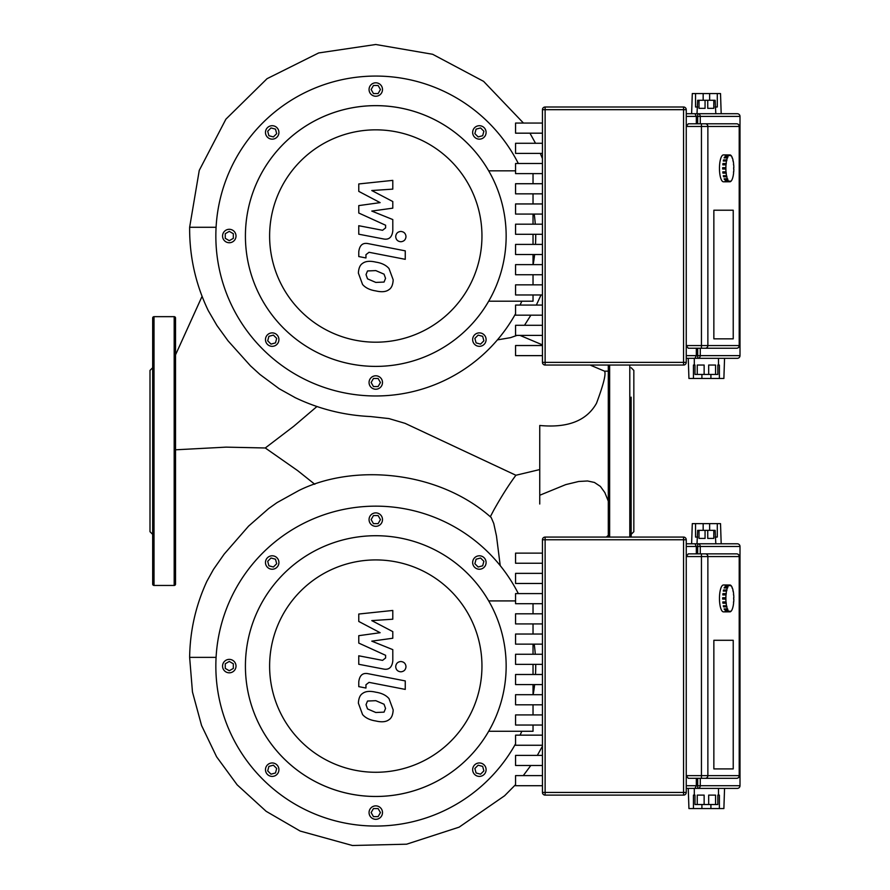 <?xml version="1.0" encoding="UTF-8"?>
<svg xmlns="http://www.w3.org/2000/svg" width="890" height="890" viewBox="0 0 890 890"><rect width="100%" height="100%" fill="white"/><g stroke="black" fill="none" stroke-linecap="round" stroke-linejoin="round"><path stroke-width="1.33" d="M375.78 105.654A130.363 130.363 0 0 0 245.417 236.017A130.363 130.363 0 0 0 375.78 366.391A130.363 130.363 0 0 0 506.154 236.017A130.363 130.363 0 0 0 375.78 105.654M375.78 129.84A106.177 106.177 0 0 1 481.957 236.017A106.177 106.177 0 0 1 375.78 342.194A106.177 106.177 0 0 1 269.614 236.017A106.177 106.177 0 0 1 375.78 129.84M515.566 170.835L488.688 170.835A130.363 130.363 0 0 0 245.417 236.017A130.363 130.363 0 0 0 488.688 301.198L533.032 301.198L533.032 294.968M533.032 284.856L533.032 274.743M533.032 264.63L533.032 254.518M533.032 244.405L533.032 234.292M533.032 224.18L533.032 214.067M533.032 203.955L533.032 193.842M533.032 183.729L533.032 173.617M375.78 535.724A130.363 130.363 0 0 0 245.417 666.098A130.363 130.363 0 0 0 375.78 796.461A130.363 130.363 0 0 0 506.154 666.098A130.363 130.363 0 0 0 375.78 535.724M375.78 559.921A106.177 106.177 0 0 1 481.957 666.098A106.177 106.177 0 0 1 375.78 772.275A106.177 106.177 0 0 1 269.614 666.098A106.177 106.177 0 0 1 375.78 559.921M515.566 600.917L488.688 600.917A130.363 130.363 0 0 0 245.417 666.098A130.363 130.363 0 0 0 488.688 731.28L533.032 731.28L533.032 725.039M533.032 714.926L533.032 704.813M533.032 694.701L533.032 684.588M533.032 674.486L533.032 664.374M533.032 654.261L533.032 644.149M533.032 634.036L533.032 623.923M533.032 613.811L533.032 603.698M486.096 132.432A6.72 6.72 0 0 1 479.376 139.151A6.72 6.72 0 0 1 472.657 132.432A6.72 6.72 0 0 1 479.376 125.713A6.72 6.72 0 0 1 486.096 132.432M382.5 89.523A6.72 6.72 0 0 1 375.78 96.242A6.72 6.72 0 0 1 369.061 89.523A6.72 6.72 0 0 1 375.78 82.803A6.72 6.72 0 0 1 382.5 89.523M278.915 132.432A6.72 6.72 0 0 1 272.195 139.151A6.72 6.72 0 0 1 265.476 132.432A6.72 6.72 0 0 1 272.195 125.713A6.72 6.72 0 0 1 278.915 132.432M236.006 236.017A6.72 6.72 0 0 1 229.286 242.736A6.72 6.72 0 0 1 222.567 236.017A6.72 6.72 0 0 1 229.286 229.297A6.72 6.72 0 0 1 236.006 236.017M278.915 339.613A6.72 6.72 0 0 1 272.195 346.332A6.72 6.72 0 0 1 265.476 339.613A6.72 6.72 0 0 1 272.195 332.882A6.72 6.72 0 0 1 278.915 339.613M382.5 382.511A6.72 6.72 0 0 1 375.78 389.23A6.72 6.72 0 0 1 369.061 382.511A6.72 6.72 0 0 1 375.78 375.791A6.72 6.72 0 0 1 382.5 382.511M486.096 339.613A6.72 6.72 0 0 1 479.376 346.332A6.72 6.72 0 0 1 472.657 339.613A6.72 6.72 0 0 1 479.376 332.882A6.72 6.72 0 0 1 486.096 339.613M515.566 313.747A159.933 159.933 0 0 1 215.847 236.017A159.933 159.933 0 0 1 518.336 163.504M534.211 214.067A159.933 159.933 0 0 1 535.279 224.18M535.713 234.292A159.933 159.933 0 0 1 535.502 244.405M534.645 254.518A159.933 159.933 0 0 1 533.143 264.63M521.829 301.198A159.933 159.933 0 0 1 520.049 305.07M474.871 338.4L478.164 335.107L482.669 336.32L483.871 340.814L480.578 344.107L476.083 342.895L474.871 338.4M373.455 378.484L378.117 378.484L380.442 382.511L378.117 386.549L373.455 386.549L371.13 382.511L373.455 378.484M273.397 335.107L276.69 338.4L275.488 342.895L270.994 344.107L267.701 340.814L268.902 336.32L273.397 335.107M233.325 233.692L233.325 238.342L229.286 240.678L225.259 238.342L225.259 233.692L229.286 231.367L233.325 233.692M276.69 133.633L273.397 136.927L268.902 135.725L267.701 131.231L270.994 127.938L275.488 129.139L276.69 133.633M378.117 93.561L373.455 93.561L371.13 89.523L373.455 85.496L378.117 85.496L380.442 89.523L378.117 93.561M478.164 136.927L474.871 133.633L476.083 129.139L480.578 127.938L483.871 131.231L482.669 135.725L478.164 136.927M486.096 562.513A6.72 6.72 0 0 1 479.376 569.233A6.72 6.72 0 0 1 472.657 562.513A6.72 6.72 0 0 1 479.376 555.794A6.72 6.72 0 0 1 486.096 562.513M382.5 519.604A6.72 6.72 0 0 1 375.78 526.324A6.72 6.72 0 0 1 369.061 519.604A6.72 6.72 0 0 1 375.78 512.885A6.72 6.72 0 0 1 382.5 519.604M278.915 562.513A6.72 6.72 0 0 1 272.195 569.233A6.72 6.72 0 0 1 265.476 562.513A6.72 6.72 0 0 1 272.195 555.794A6.72 6.72 0 0 1 278.915 562.513M236.006 666.098A6.72 6.72 0 0 1 229.286 672.818A6.72 6.72 0 0 1 222.567 666.098A6.72 6.72 0 0 1 229.286 659.379A6.72 6.72 0 0 1 236.006 666.098M278.915 769.683A6.72 6.72 0 0 1 272.195 776.403A6.72 6.72 0 0 1 265.476 769.683A6.72 6.72 0 0 1 272.195 762.964A6.72 6.72 0 0 1 278.915 769.683M382.5 812.592A6.72 6.72 0 0 1 375.78 819.312A6.72 6.72 0 0 1 369.061 812.592A6.72 6.72 0 0 1 375.78 805.873A6.72 6.72 0 0 1 382.5 812.592M486.096 769.683A6.72 6.72 0 0 1 479.376 776.403A6.72 6.72 0 0 1 472.657 769.683A6.72 6.72 0 0 1 479.376 762.964A6.72 6.72 0 0 1 486.096 769.683M515.566 743.829A159.933 159.933 0 0 1 215.847 666.098A159.933 159.933 0 0 1 518.336 593.585M534.211 644.149A159.933 159.933 0 0 1 535.279 654.261M535.713 664.374A159.933 159.933 0 0 1 535.502 674.486M534.645 684.588A159.933 159.933 0 0 1 533.143 694.701M521.829 731.28A159.933 159.933 0 0 1 520.049 735.151M474.871 768.482L478.164 765.189L482.669 766.39L483.871 770.885L480.578 774.178L476.083 772.976L474.871 768.482M373.455 808.565L378.117 808.565L380.442 812.592L378.117 816.62L373.455 816.62L371.13 812.592L373.455 808.565M273.397 765.189L276.69 768.482L275.488 772.976L270.994 774.178L267.701 770.885L268.902 766.39L273.397 765.189M233.325 663.773L233.325 668.423L229.286 670.749L225.259 668.423L225.259 663.773L229.286 661.437L233.325 663.773M276.69 563.715L273.397 567.008L268.902 565.806L267.701 561.301L270.994 558.008L275.488 559.22L276.69 563.715M378.117 523.632L373.455 523.632L371.13 519.604L373.455 515.566L378.117 515.566L380.442 519.604L378.117 523.632M478.164 567.008L474.871 563.715L476.083 559.22L480.578 558.008L483.871 561.301L482.669 565.806L478.164 567.008M736.642 348.246A2.692 2.692 0 0 0 739.334 345.554L739.212 345.554A2.692 2.57 90 0 1 736.642 348.246L701.453 348.246L736.642 348.246M739.334 126.48A2.692 2.692 0 0 0 736.642 123.799L688.259 123.799L686.246 126.48L739.334 126.48L739.334 345.554M709.642 100.281L709.642 93.561L720.522 93.561L721.189 113.72L737.321 113.72A2.692 2.692 90 0 1 740.002 116.401A2.692 2.692 0 0 0 737.321 113.72A2.692 2.692 90 0 1 740.002 116.401L740.002 355.633A2.692 2.692 90 0 1 737.321 358.325A2.692 2.692 0 0 0 740.002 355.633L740.002 355.633A2.692 2.692 90 0 1 737.321 358.325L724.549 358.325L723.881 378.484L710.91 378.484L710.91 374.445M717.284 93.561L717.284 107L715.148 107M709.642 93.561L703.167 93.561L703.167 100.281M697.671 107L695.535 107L695.535 93.561L692.298 93.561L691.619 113.72M713.802 100.281L713.802 108.335L707.75 108.335L707.75 100.281L715.148 100.281L715.816 113.72L694.979 113.72L696.325 116.401L696.325 123.799M707.75 100.281L705.058 100.281L705.058 108.335L699.017 108.335L699.017 100.281L697.671 100.281L697.004 113.72M701.91 374.445L701.91 378.484L688.938 378.484L688.259 358.325M693.432 378.484L693.432 365.045L694.311 365.045L694.311 358.325M701.91 378.484L710.91 378.484M694.311 365.045L694.979 365.045L694.979 374.445L697.248 374.445L697.248 365.045L704.135 365.045L704.135 374.445L708.674 374.445L708.674 365.045L715.56 365.045L715.56 374.445L717.83 374.445L717.83 365.045L719.376 365.045L719.376 378.484M718.508 365.045L718.508 358.325L697.693 358.325L737.321 358.325M704.135 374.445L697.248 374.445M715.56 374.445L708.674 374.445M699.017 100.281L705.058 100.281M695.535 93.561L703.167 93.561M713.858 210.218L733.227 210.218L733.227 338.834L713.858 338.834L713.858 210.218L733.227 210.218L733.227 338.834L713.858 338.834L713.858 210.218M542.444 123.065L515.566 123.065L515.566 133.177L542.444 133.177L542.444 109.681L542.444 362.352A2.692 2.692 0 0 0 545.125 365.045L683.565 365.045A2.692 2.692 0 0 0 686.246 362.352L686.246 109.681A2.692 2.692 0 0 0 683.565 107L545.125 107A2.692 2.692 0 0 0 542.444 109.681L545.125 109.681L545.125 107M542.444 143.279L515.566 143.279L515.566 153.392L542.444 153.392L542.444 133.177M542.444 163.504L515.566 163.504L515.566 173.617L542.444 173.617L542.444 153.392M542.444 183.729L515.566 183.729L515.566 193.842L542.444 193.842L542.444 173.617M542.444 203.955L515.566 203.955L515.566 214.067L542.444 214.067L542.444 193.842M542.444 224.18L515.566 224.18L515.566 234.292L542.444 234.292L542.444 214.067M542.444 244.405L515.566 244.405L515.566 254.518L542.444 254.518L542.444 234.292M542.444 264.63L515.566 264.63L515.566 274.743L542.444 274.743L542.444 254.518M542.444 284.856L515.566 284.856L515.566 294.968L542.444 294.968L542.444 274.743M542.444 305.07L515.566 305.07L515.566 315.182L542.444 315.182L542.444 294.968M542.444 325.295L515.566 325.295L515.566 335.408L542.444 335.408L542.444 315.182M542.444 345.52L515.566 345.52L515.566 355.633L542.444 355.633L542.444 335.408M545.125 365.045L545.125 362.352L542.444 362.352L542.444 355.633M686.246 358.325L694.979 358.325L696.325 355.633L686.246 355.633M737.321 113.72L697.693 113.72L697.693 116.401L700.274 116.401A2.692 2.57 -90 0 0 697.693 113.72M694.979 113.72L686.246 113.72M694.979 358.325L697.693 358.325A2.692 2.57 -90 0 0 700.274 355.633L697.693 355.633L697.693 358.325M688.259 348.246L686.246 345.554L701.453 345.554L701.453 348.246L688.259 348.246M696.325 348.246L696.325 355.633L697.693 355.633L697.693 348.246M726.852 181.771A13.439 3.983 -90 0 1 726.663 181.794L723.448 181.794A13.439 3.983 -90 0 1 719.465 168.355A13.439 3.983 -90 0 1 723.448 154.905L726.663 154.905A13.439 3.983 -90 0 1 726.852 154.927M726.663 181.794A13.439 3.983 -90 0 1 726.462 181.771L729.667 181.771A13.439 3.983 -90 0 1 728.821 181.326L725.617 181.326A13.439 3.983 -90 0 1 725.239 180.904L728.443 180.904A13.439 3.983 -90 0 1 727.686 179.602L724.482 179.602A13.439 3.983 -90 0 1 724.16 178.812L727.364 178.812A13.439 3.983 -90 0 1 726.763 176.787L723.559 176.787A13.439 3.983 -90 0 1 723.314 175.697L726.529 175.697A13.439 3.983 -90 0 1 726.14 173.138L722.936 173.138A13.439 3.983 -90 0 1 722.814 171.859L726.018 171.859A13.439 3.983 -90 0 1 725.884 169.022L722.68 169.022A13.439 3.983 -90 0 1 722.68 167.676L725.884 167.676A13.439 3.983 -90 0 1 726.018 164.839L722.814 164.839A13.439 3.983 -90 0 1 722.936 163.56L726.14 163.56A13.439 3.983 -90 0 1 726.529 161.001L723.314 161.001A13.439 3.983 -90 0 1 723.559 159.911L726.763 159.911A13.439 3.983 -90 0 1 727.364 157.886L724.16 157.886A13.439 3.983 -90 0 1 724.482 157.096L727.686 157.096A13.439 3.983 -90 0 1 728.443 155.794L725.239 155.794A13.439 3.983 -90 0 1 725.617 155.372L728.821 155.372A13.439 3.983 -90 0 1 729.667 154.927L726.462 154.927A13.439 3.983 -90 0 1 726.663 154.905M726.14 163.56L726.018 164.839M723.014 164.839L722.936 163.56M726.329 163.76L723.114 163.76M726.763 159.911L726.529 161.001M723.559 161.001L723.559 159.911M726.919 160.3L723.715 160.3M727.686 157.096L727.364 157.886M724.482 157.886L724.482 157.096M727.798 157.63L724.594 157.63M729.667 155.583L729.667 154.927L730.067 155.583M730.868 155.794L730.901 155.372A13.439 3.983 -90 0 0 730.067 154.927M732.036 157.886L732.047 157.096A13.439 3.983 -90 0 0 731.291 155.794M732.96 161.001L732.971 159.911A13.439 3.983 -90 0 0 732.37 157.886M733.505 164.839L733.594 163.56A13.439 3.983 -90 0 0 733.204 161.001M733.85 167.676L733.85 167.676A13.439 3.983 -90 0 0 733.716 164.839M733.649 169.022L733.649 167.676M730.067 181.115L730.067 181.771A13.439 3.983 -90 0 0 730.901 181.326L731.291 180.904A13.439 3.983 -90 0 0 732.047 179.602L732.37 178.812A13.439 3.983 -90 0 0 732.971 176.787L733.204 175.697A13.439 3.983 -90 0 0 733.594 173.138L733.505 171.859M730.067 181.771L729.667 181.115M727.364 178.812L727.686 179.602M727.798 179.079L724.482 178.812M726.529 175.697L726.763 176.787M726.919 176.398L723.715 176.398L723.559 175.697M726.018 171.859L726.14 173.138M726.329 172.938L723.114 172.938L723.014 171.859M733.85 169.022A13.439 3.983 -90 0 1 733.716 171.859M725.884 167.676L725.884 169.022M722.869 169.022L722.869 167.676M705.303 778.316A2.692 2.57 -90 0 0 707.873 775.635L686.246 775.635L688.259 778.316L736.642 778.316A2.692 2.692 0 0 0 739.334 775.635L739.212 775.635A2.692 2.57 90 0 1 736.642 778.316L723.748 778.316M739.334 556.562A2.692 2.692 0 0 0 736.642 553.869L688.259 553.869L686.246 556.562L739.334 556.562L739.334 775.635M709.642 530.351L709.642 523.632L720.522 523.632L721.189 543.79L737.321 543.79A2.692 2.692 90 0 1 740.002 546.482A2.692 2.692 0 0 0 737.321 543.79A2.692 2.692 90 0 1 740.002 546.482L740.002 785.714A2.692 2.692 90 0 1 737.321 788.395A2.692 2.692 0 0 0 740.002 785.714L740.002 785.714A2.692 2.692 90 0 1 737.321 788.395L724.549 788.395L723.881 808.565L710.91 808.565L710.91 804.527M717.284 523.632L717.284 537.071L715.148 537.071M709.642 523.632L703.167 523.632L703.167 530.351M697.671 537.071L695.535 537.071L695.535 523.632L692.298 523.632L691.619 543.79M713.802 530.351L713.802 538.417L707.75 538.417L707.75 530.351L715.148 530.351L715.816 543.79L694.979 543.79L696.325 546.482L696.325 553.869M707.75 530.351L705.058 530.351L705.058 538.417L699.017 538.417L699.017 530.351L697.671 530.351L697.004 543.79M701.91 804.527L701.91 808.565L688.938 808.565L688.259 788.395M693.432 808.565L693.432 795.115L694.311 795.115L694.311 788.395M701.91 808.565L710.91 808.565M694.311 795.115L694.979 795.115L694.979 804.527L697.248 804.527L697.248 795.115L704.135 795.115L704.135 804.527L708.674 804.527L708.674 795.115L715.56 795.115L715.56 804.527L717.83 804.527L717.83 795.115L719.376 795.115L719.376 808.565M718.508 795.115L718.508 788.395M704.135 804.527L697.248 804.527M715.56 804.527L708.674 804.527M699.017 530.351L705.058 530.351M695.535 523.632L703.167 523.632M713.858 640.288L733.227 640.288L733.227 768.915L713.858 768.915L713.858 640.288L733.227 640.288L733.227 768.915L713.858 768.915L713.858 640.288M542.444 553.135L515.566 553.135L515.566 563.248L542.444 563.248L542.444 539.763L542.444 792.434A2.692 2.692 0 0 0 545.125 795.115L683.565 795.115A2.692 2.692 0 0 0 686.246 792.434L686.246 539.763A2.692 2.692 0 0 0 683.565 537.071L545.125 537.071A2.692 2.692 0 0 0 542.444 539.763L545.125 539.763L545.125 537.071M542.444 573.36L515.566 573.36L515.566 583.473L542.444 583.473L542.444 563.248M542.444 593.585L515.566 593.585L515.566 603.698L542.444 603.698L542.444 583.473M542.444 613.811L515.566 613.811L515.566 623.923L542.444 623.923L542.444 603.698M542.444 634.036L515.566 634.036L515.566 644.149L542.444 644.149L542.444 623.923M542.444 654.261L515.566 654.261L515.566 664.374L542.444 664.374L542.444 644.149M542.444 674.486L515.566 674.486L515.566 684.588L542.444 684.588L542.444 664.374M542.444 694.701L515.566 694.701L515.566 704.813L542.444 704.813L542.444 684.588M542.444 714.926L515.566 714.926L515.566 725.039L542.444 725.039L542.444 704.813M542.444 735.151L515.566 735.151L515.566 745.264L542.444 745.264L542.444 725.039M542.444 755.376L515.566 755.376L515.566 765.489L542.444 765.489L542.444 745.264M542.444 775.602L515.566 775.602L515.566 785.714L542.444 785.714L542.444 765.489M545.125 795.115L545.125 792.434L542.444 792.434L542.444 785.714M686.246 788.395L694.979 788.395L696.325 785.714L686.246 785.714M737.321 543.79L697.693 543.79L697.693 546.482L700.274 546.482A2.692 2.57 -90 0 0 697.693 543.79M694.979 543.79L686.246 543.79M694.979 788.395L737.321 788.395M696.325 778.316L696.325 785.714L697.693 785.714L697.693 788.395A2.692 2.57 -90 0 0 700.274 785.714L697.693 785.714L697.693 778.316M726.852 611.853A13.439 3.983 -90 0 1 726.663 611.864L723.448 611.864A13.439 3.983 -90 0 1 719.465 598.425A13.439 3.983 -90 0 1 723.448 584.986L726.663 584.986A13.439 3.983 -90 0 1 726.852 585.008M726.663 611.864A13.439 3.983 -90 0 1 726.462 611.853L729.667 611.853A13.439 3.983 -90 0 1 728.821 611.397L725.617 611.397A13.439 3.983 -90 0 1 725.239 610.985L728.443 610.985A13.439 3.983 -90 0 1 727.686 609.683L724.482 609.683A13.439 3.983 -90 0 1 724.16 608.894L727.364 608.894A13.439 3.983 -90 0 1 726.763 606.858L723.559 606.858A13.439 3.983 -90 0 1 723.314 605.779L726.529 605.779A13.439 3.983 -90 0 1 726.14 603.209L722.936 603.209A13.439 3.983 -90 0 1 722.814 601.94L726.018 601.94A13.439 3.983 -90 0 1 725.884 599.104L722.68 599.104A13.439 3.983 -90 0 1 722.68 597.757L725.884 597.757A13.439 3.983 -90 0 1 726.018 594.921L722.814 594.921A13.439 3.983 -90 0 1 722.936 593.641L726.14 593.641A13.439 3.983 -90 0 1 726.529 591.082L723.314 591.082A13.439 3.983 -90 0 1 723.559 589.992L726.763 589.992A13.439 3.983 -90 0 1 727.364 587.967L724.16 587.967A13.439 3.983 -90 0 1 724.482 587.178L727.686 587.178A13.439 3.983 -90 0 1 728.443 585.865L725.239 585.865A13.439 3.983 -90 0 1 725.617 585.453L728.821 585.453A13.439 3.983 -90 0 1 729.667 585.008L726.462 585.008A13.439 3.983 -90 0 1 726.663 584.986M726.14 593.641L726.018 594.921M723.014 594.921L722.936 593.641M726.329 593.841L723.114 593.841M726.763 589.992L726.529 591.082M723.559 591.082L723.559 589.992M726.919 590.381L723.715 590.381M727.686 587.178L727.364 587.967M724.482 587.967L724.482 587.178M727.798 587.7L724.594 587.7M729.667 585.665L729.667 585.008L730.067 585.665M730.868 585.865L730.901 585.453A13.439 3.983 -90 0 0 730.067 585.008M732.036 587.967L732.047 587.178A13.439 3.983 -90 0 0 731.291 585.865M732.96 591.082L732.971 589.992A13.439 3.983 -90 0 0 732.37 587.967M733.505 594.921L733.594 593.641A13.439 3.983 -90 0 0 733.204 591.082M733.85 597.757L733.85 597.757A13.439 3.983 -90 0 0 733.716 594.921M733.649 599.104L733.649 597.757M730.067 611.196L730.067 611.853A13.439 3.983 -90 0 0 730.901 611.397L731.291 610.985A13.439 3.983 -90 0 0 732.047 609.683L732.37 608.894A13.439 3.983 -90 0 0 732.971 606.858L733.204 605.779A13.439 3.983 -90 0 0 733.594 603.209L733.505 601.94M730.067 611.853L729.667 611.196M727.364 608.894L727.686 609.683M727.798 609.149L724.482 608.894M726.529 605.779L726.763 606.858M726.919 606.479L723.715 606.479L723.559 605.779M726.018 601.94L726.14 603.209M726.329 603.008L723.114 603.008L723.014 601.94M733.85 599.104A13.439 3.983 -90 0 1 733.716 601.94M725.884 597.757L725.884 599.104M722.869 599.104L722.869 597.757M175.53 449.806L226.06 447.136L265.276 447.982L293.9 426.154L316.907 406.552M295.513 397.819L279.226 388.752L260.002 374.512L250.435 365.801L228.04 340.837L216.926 325.495L208.26 310.61M515.566 784.669L504.574 795.782L459.129 827.155L406.597 844.198L352.407 845.5L300.164 831.06L266.166 811.324L237.141 784.824L216.604 756.8L201.563 725.506L192.463 691.975L189.637 657.365C190.004 630.765 195.767 605.389 206.914 581.237L213.466 569.422L224.169 554.125L248.61 526.101L268.624 508.579L277.046 502.605L298.751 490.579C352.596 463.723 437.557 469.898 491.18 517.502L493.75 523.442L496.475 535.98L500.236 565.639M314.793 484.282L297.694 470.654L265.276 447.982M490.301 516.767L493.694 510.293L490.312 516.779M493.661 510.337C501.56 496.253 508.98 484.549 515.922 475.249L539.752 469.564M608.293 501.137L604.833 492.57L600.383 486.407L594.42 482.447L587.567 480.978L578.689 481.479L565.729 484.616L539.752 495.252L539.752 425.476C567.742 428.146 586.655 420.759 596.489 403.292C603.476 384.602 606.168 373.9 604.566 371.175L590.092 365.045M520.027 335.408L542.444 344.886M516.979 335.408L510.504 337.666L497.41 339.88M539.752 495.252L539.752 504.018M608.293 371.163L604.533 371.163M174.184 585.453A1.346 1.346 0 0 0 175.53 584.118L175.53 318.008A1.346 1.346 0 0 0 174.184 316.662L174.184 585.453L154.026 585.453A1.346 1.346 0 0 1 152.68 584.118L152.68 318.008A1.346 1.346 0 0 1 154.026 316.662L174.184 316.662M152.68 534.389L149.998 531.697L149.998 370.418L152.68 367.726M608.293 537.071L608.293 365.045M631.144 367.726L633.836 370.418L633.836 531.697L631.144 534.389L631.144 537.071L631.144 397.14M631.144 534.389L631.144 422.683M384.046 712.134L385.548 708.451L384.046 704.235L375.814 700.686L367.526 701.031L366.024 704.658L367.526 708.93L375.814 712.501L384.046 712.134M389.008 698.617C386.082 695.223 381.688 693.087 375.814 692.198C369.895 690.796 365.478 691.219 362.564 693.477C360.061 695.023 358.67 698.25 358.381 703.167L362.564 714.559C365.478 717.941 369.895 720.077 375.814 720.978C381.688 722.369 386.082 721.946 389.008 719.698C391.511 718.119 392.902 714.87 393.191 709.931L389.008 698.617M405.262 680.917L368.505 673.774C362.842 672.495 359.605 675.165 358.77 681.807L358.77 686.635L365.957 688.037L365.957 684.766L369.027 682.363L405.262 689.405L405.262 680.917M395.694 666.677C395.994 669.814 397.708 671.527 400.845 671.817C403.982 671.527 405.695 669.814 405.996 666.677C405.695 663.54 403.982 661.826 400.845 661.526C397.708 661.826 395.994 663.54 395.694 666.677M358.77 621.454L380.13 632.712L358.77 635.683L358.77 643.092L385.615 655.307L385.626 657.955L382.567 660.369L358.759 655.797L358.759 664.285L383.123 668.957C388.785 670.215 392.023 667.522 392.813 660.881L392.79 649.633L371.775 641.145L392.79 638.241L392.79 631.611L371.775 620.608L392.79 619.206L392.79 610.451L358.77 614.033L358.77 621.454M384.046 282.063L385.548 278.37L384.046 274.165L375.814 270.605L367.526 270.949L366.024 274.576L367.526 278.848L375.814 282.419L384.046 282.063M389.008 268.535C386.082 265.153 381.688 263.006 375.814 262.116C369.895 260.726 365.478 261.148 362.564 263.396C360.061 264.942 358.67 268.179 358.381 273.096L362.564 284.477C365.478 287.859 369.895 290.007 375.814 290.908C381.688 292.298 386.082 291.864 389.008 289.617C391.511 288.049 392.902 284.789 393.191 279.849L389.008 268.535M405.262 250.846L368.505 243.693C362.842 242.414 359.605 245.095 358.77 251.725L358.77 256.554L365.957 257.955L365.957 254.696L369.027 252.282L405.262 259.324L405.262 250.846M395.694 236.595C395.994 239.733 397.708 241.446 400.845 241.746C403.982 241.446 405.695 239.733 405.996 236.595C405.695 233.458 403.982 231.745 400.845 231.445C397.708 231.745 395.994 233.458 395.694 236.595M358.77 191.372L380.13 202.631L358.77 205.601L358.77 213.022L385.615 225.237L385.626 227.873L382.567 230.288L358.759 225.715L358.759 234.204L383.123 238.876C388.785 240.133 392.023 237.441 392.813 230.799L392.79 219.563L371.775 211.064L392.79 208.16L392.79 201.529L371.775 190.527L392.79 189.125L392.79 180.37L358.77 183.952L358.77 191.372M683.565 107L683.565 109.681L686.246 109.681M686.246 362.352L683.565 362.352L683.565 365.045M683.565 362.352L545.125 362.352L545.125 109.681L683.565 109.681L683.565 362.352M686.246 116.401L697.693 116.401L697.693 123.799M700.274 123.799L700.274 116.401L740.002 116.401L740.002 355.633L700.274 355.633L700.274 348.246M736.642 123.799A2.692 2.57 90 0 1 739.212 126.48L739.212 345.554L701.453 345.554L701.453 123.799M705.303 348.246A2.692 2.57 -90 0 0 707.873 345.554L707.873 126.48A2.692 2.57 90 0 0 705.303 123.799M683.565 537.071L683.565 539.763L686.246 539.763M686.246 792.434L683.565 792.434L683.565 795.115M683.565 792.434L545.125 792.434L545.125 539.763L683.565 539.763L683.565 792.434M686.246 546.482L697.693 546.482L697.693 553.869M700.274 553.869L700.274 546.482L740.002 546.482L740.002 785.714L700.274 785.714L700.274 778.316M736.642 553.869A2.692 2.57 90 0 1 739.212 556.562L739.212 775.635L707.873 775.635L707.873 556.562A2.692 2.57 90 0 0 705.303 553.869M701.453 553.869L701.453 778.316M202.075 296.348L175.53 354.865L202.075 296.326M208.338 310.766C195.644 284.388 189.414 256.565 189.637 227.284L216.092 227.284M189.637 657.365L216.092 657.365M154.026 585.453L154.026 316.662M609.639 537.071L609.639 365.045M629.797 537.071L629.797 365.045M294.601 397.374C318.598 408.933 343.907 415.319 370.518 416.542L388.919 418.578L405.095 423.351L515.966 475.293M189.637 227.284L199.26 170.379L225.893 119.182L267.033 78.698L318.676 52.944L375.758 44.5L432.629 54.279L483.593 81.357L523.465 123.065M529.939 133.177L535.524 143.279M540.297 153.392L542.444 158.542M541.02 294.968L536.347 305.07M530.874 315.182L524.51 325.295M608.293 535.357L606.324 537.071M542.444 746.198L537.337 755.376M530.818 765.489L523.287 775.602"/></g></svg>
